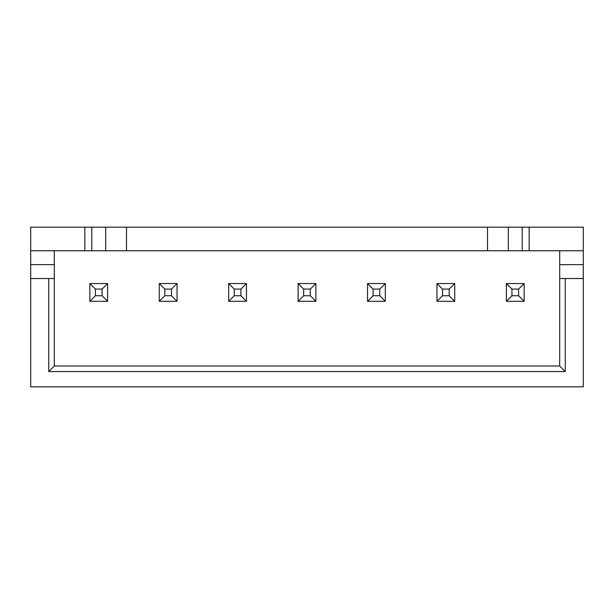 <?xml version="1.0" encoding="UTF-8"?>
<svg xmlns="http://www.w3.org/2000/svg" width="614" height="614" viewBox="0 0 614 614"><rect width="100%" height="100%" fill="white"/><g stroke="black" fill="none" stroke-linecap="round" stroke-linejoin="round"><path stroke-width="0.92" d="M565.248 371.562L48.752 371.562L48.752 278.533L30.7 278.533L30.7 386.835L583.3 386.835L583.3 278.533L559.699 278.533L559.699 366.005L565.248 371.562L565.248 278.533M48.752 278.533L54.301 278.533L54.301 264.649L30.7 264.649L30.7 227.165L583.3 227.165L583.3 278.533M48.752 371.562L54.301 366.005L559.699 366.005M54.301 278.533L54.301 366.005M30.7 264.649L30.7 278.533M583.3 264.649L559.699 264.649L559.699 250.765L30.7 250.765M559.699 264.649L559.699 278.533M583.3 250.765L559.699 250.765M529.153 227.165L529.153 250.765M54.301 264.649L54.301 250.765M84.847 227.165L84.847 250.765M91.793 227.165L91.793 250.765M126.499 227.165L126.499 250.765M487.501 227.165L487.501 250.765M522.207 227.165L522.207 250.765M159.272 301.305L159.272 283.538L177.039 283.538L177.039 301.305L159.272 301.305L164.821 295.756L164.821 289.087L159.272 283.538M298.112 301.305L298.112 283.538L315.888 283.538L315.888 301.305L298.112 301.305L303.669 295.756L303.669 289.087L298.112 283.538M246.467 301.305L246.467 283.538L228.692 283.538L228.692 301.305L246.467 301.305L240.911 295.756L240.911 289.087L246.467 283.538M454.728 301.305L454.728 283.538L436.961 283.538L436.961 301.305L454.728 301.305L449.179 295.756L449.179 289.087L454.728 283.538M367.533 301.305L367.533 283.538L385.308 283.538L385.308 301.305L367.533 301.305L373.089 295.756L373.089 289.087L367.533 283.538M107.619 301.305L107.619 283.538L89.851 283.538L89.851 301.305L107.619 301.305L102.062 295.756L102.062 289.087L107.619 283.538M524.149 301.305L524.149 283.538L506.381 283.538L506.381 301.305L524.149 301.305L518.6 295.756L518.6 289.087L524.149 283.538M177.039 301.305L171.49 295.756L171.49 289.087L177.039 283.538M171.49 289.087L164.821 289.087M171.49 295.756L164.821 295.756M315.888 301.305L310.331 295.756L310.331 289.087L315.888 283.538M310.331 289.087L303.669 289.087M310.331 295.756L303.669 295.756M240.911 295.756L234.249 295.756L228.692 301.305M234.249 295.756L234.249 289.087L228.692 283.538M240.911 289.087L234.249 289.087M449.179 295.756L442.51 295.756L436.961 301.305M442.51 295.756L442.51 289.087L436.961 283.538M449.179 289.087L442.51 289.087M385.308 301.305L379.751 295.756L379.751 289.087L385.308 283.538M379.751 289.087L373.089 289.087M379.751 295.756L373.089 295.756M102.062 295.756L95.4 295.756L89.851 301.305M95.4 295.756L95.4 289.087L89.851 283.538M102.062 289.087L95.4 289.087M518.6 295.756L511.938 295.756L506.381 301.305M511.938 295.756L511.938 289.087L506.381 283.538M518.6 289.087L511.938 289.087M105.677 227.165L105.677 250.765M508.323 227.165L508.323 250.765"/></g></svg>
